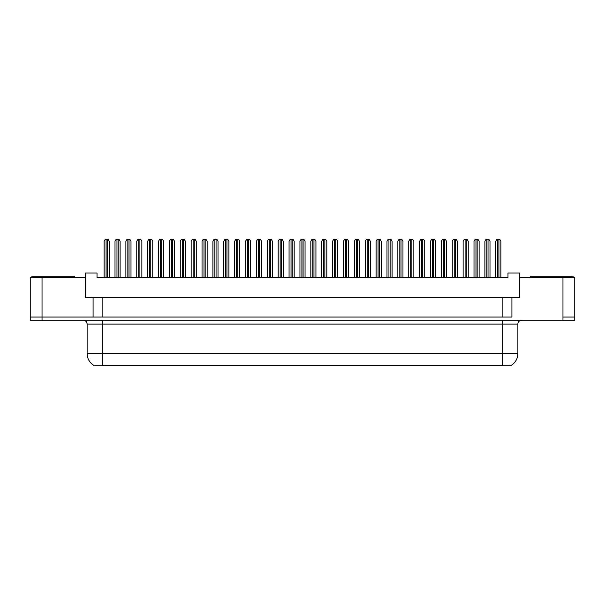 <?xml version="1.0" encoding="UTF-8"?>
<svg xmlns="http://www.w3.org/2000/svg" width="605" height="605" viewBox="0 0 605 605"><rect width="100%" height="100%" fill="white"/><g stroke="black" fill="none" stroke-linecap="round" stroke-linejoin="round"><path stroke-width="0.91" d="M511.202 365.344L511.202 365.73L93.798 365.73L93.798 365.344M93.087 297.395L85.237 297.395L85.237 277.755L30.25 277.755L30.25 317.035L42.032 317.035L30.25 317.035L30.25 320.174L42.032 320.174L42.032 317.035L93.087 317.035L93.087 297.395L102.124 297.395L102.124 317.035M42.032 320.174L574.75 320.174L574.75 277.755L519.763 277.755L519.763 297.395L511.913 297.395L511.913 317.035L42.032 317.035L42.032 277.755M519.763 277.755L519.763 273.044L507.981 273.044L507.981 277.755L97.019 277.755L97.019 273.044L85.237 273.044L85.237 277.755M511.913 297.395L502.876 297.395L502.876 317.035M502.876 297.395L102.124 297.395M574.75 317.035L562.968 317.035L574.75 317.035M93.911 365.412A13.749 13.749 0 0 1 87.12 353.554L102.827 353.554L102.827 365.412L502.173 365.412L502.173 353.554L517.88 353.554L517.88 324.099A3.925 3.925 0 0 1 521.805 320.174M87.12 353.554L87.12 324.099C86.886 321.716 85.577 320.408 83.195 320.174M511.089 365.412A13.749 13.749 0 0 0 517.88 353.554M109.233 277.755L109.233 241.229L108.053 239.27L105.3 239.27L104.128 241.229L104.128 277.755M120.108 277.755L120.108 241.229L118.928 239.27L116.183 239.27L115.003 241.229L115.003 277.755M31.899 277.755L31.899 276.183L74.317 276.183L74.317 277.755M530.683 277.755L530.683 276.183L573.101 276.183L573.101 277.755M130.99 277.755L130.99 241.229L129.81 239.27L127.065 239.27L125.885 241.229L125.885 277.755M152.747 277.755L152.747 241.229L151.568 239.27L148.822 239.27L147.643 241.229L147.643 277.755M174.505 277.755L174.505 241.229L173.325 239.27L170.58 239.27L169.4 241.229L169.4 277.755M196.262 277.755L196.262 241.229L195.082 239.27L192.337 239.27L191.157 241.229L191.157 277.755M141.865 277.755L141.865 241.229L140.693 239.27L137.94 239.27L136.76 241.229L136.76 277.755M163.622 277.755L163.622 241.229L162.45 239.27L159.697 239.27L158.518 241.229L158.518 277.755M185.387 277.755L185.387 241.229L184.207 239.27L181.455 239.27L180.275 241.229L180.275 277.755M218.019 277.755L218.019 241.229L216.84 239.27L214.094 239.27L212.915 241.229L212.915 277.755M239.777 277.755L239.777 241.229L238.597 239.27L235.852 239.27L234.672 241.229L234.672 277.755M261.534 277.755L261.534 241.229L260.362 239.27L257.609 239.27L256.429 241.229L256.429 277.755M207.144 277.755L207.144 241.229L205.965 239.27L203.212 239.27L202.04 241.229L202.04 277.755M228.902 277.755L228.902 241.229L227.722 239.27L224.969 239.27L223.797 241.229L223.797 277.755M250.659 277.755L250.659 241.229L249.479 239.27L246.734 239.27L245.554 241.229L245.554 277.755M283.291 277.755L283.291 241.229L282.119 239.27L279.366 239.27L278.187 241.229L278.187 277.755M305.056 277.755L305.056 241.229L303.876 239.27L301.124 239.27L299.944 241.229L299.944 277.755M326.813 277.755L326.813 241.229L325.634 239.27L322.881 239.27L321.709 241.229L321.709 277.755M348.571 277.755L348.571 241.229L347.391 239.27L344.638 239.27L343.466 241.229L343.466 277.755M370.328 277.755L370.328 241.229L369.148 239.27L366.403 239.27L365.223 241.229L365.223 277.755M272.416 277.755L272.416 241.229L271.237 239.27L268.491 239.27L267.312 241.229L267.312 277.755M294.174 277.755L294.174 241.229L292.994 239.27L290.249 239.27L289.069 241.229L289.069 277.755M315.931 277.755L315.931 241.229L314.751 239.27L312.006 239.27L310.826 241.229L310.826 277.755M337.688 277.755L337.688 241.229L336.509 239.27L333.763 239.27L332.584 241.229L332.584 277.755M359.446 277.755L359.446 241.229L358.266 239.27L355.521 239.27L354.341 241.229L354.341 277.755M392.085 277.755L392.085 241.229L390.906 239.27L388.16 239.27L386.981 241.229L386.981 277.755M413.843 277.755L413.843 241.229L412.663 239.27L409.918 239.27L408.738 241.229L408.738 277.755M435.6 277.755L435.6 241.229L434.42 239.27L431.675 239.27L430.495 241.229L430.495 277.755M457.357 277.755L457.357 241.229L456.178 239.27L453.432 239.27L452.253 241.229L452.253 277.755M479.115 277.755L479.115 241.229L477.935 239.27L475.19 239.27L474.01 241.229L474.01 277.755M500.872 277.755L500.872 241.229L499.7 239.27L496.947 239.27L495.767 241.229L495.767 277.755M381.203 277.755L381.203 241.229L380.031 239.27L377.278 239.27L376.098 241.229L376.098 277.755M402.96 277.755L402.96 241.229L401.788 239.27L399.035 239.27L397.856 241.229L397.856 277.755M424.725 277.755L424.725 241.229L423.545 239.27L420.793 239.27L419.613 241.229L419.613 277.755M446.482 277.755L446.482 241.229L445.303 239.27L442.55 239.27L441.378 241.229L441.378 277.755M468.24 277.755L468.24 241.229L467.06 239.27L464.307 239.27L463.135 241.229L463.135 277.755M489.997 277.755L489.997 241.229L488.817 239.27L486.072 239.27L484.892 241.229L484.892 277.755M562.968 277.755L562.968 320.174M500.6 365.73L500.6 365.344M104.4 365.73L104.4 365.344M502.173 320.174L502.173 324.099L87.12 324.099M517.88 324.099L502.173 324.099L502.173 353.554L102.827 353.554L102.827 320.174M106.087 239.27L106.087 277.755M107.266 239.27L107.266 277.755M116.969 239.27L116.969 277.755M118.149 239.27L118.149 277.755M127.844 239.27L127.844 277.755M129.024 239.27L129.024 277.755M149.601 239.27L149.601 277.755M150.781 239.27L150.781 277.755M171.366 239.27L171.366 277.755M172.538 239.27L172.538 277.755M193.124 239.27L193.124 277.755M194.296 239.27L194.296 277.755M138.726 239.27L138.726 277.755M139.906 239.27L139.906 277.755M160.484 239.27L160.484 277.755M161.664 239.27L161.664 277.755M182.241 239.27L182.241 277.755M183.421 239.27L183.421 277.755M214.881 239.27L214.881 277.755M216.061 239.27L216.061 277.755M236.638 239.27L236.638 277.755M237.818 239.27L237.818 277.755M258.395 239.27L258.395 277.755M259.575 239.27L259.575 277.755M203.998 239.27L203.998 277.755M205.178 239.27L205.178 277.755M225.756 239.27L225.756 277.755M226.935 239.27L226.935 277.755M247.513 239.27L247.513 277.755M248.693 239.27L248.693 277.755M280.153 239.27L280.153 277.755M281.333 239.27L281.333 277.755M301.91 239.27L301.91 277.755M303.09 239.27L303.09 277.755M323.667 239.27L323.667 277.755M324.847 239.27L324.847 277.755M345.425 239.27L345.425 277.755M346.604 239.27L346.604 277.755M367.182 239.27L367.182 277.755M368.362 239.27L368.362 277.755M269.27 239.27L269.27 277.755M270.45 239.27L270.45 277.755M291.035 239.27L291.035 277.755M292.207 239.27L292.207 277.755M312.793 239.27L312.793 277.755M313.965 239.27L313.965 277.755M334.55 239.27L334.55 277.755M335.73 239.27L335.73 277.755M356.307 239.27L356.307 277.755M357.487 239.27L357.487 277.755M388.939 239.27L388.939 277.755M390.119 239.27L390.119 277.755M410.704 239.27L410.704 277.755M411.876 239.27L411.876 277.755M432.462 239.27L432.462 277.755M433.634 239.27L433.634 277.755M454.219 239.27L454.219 277.755M455.399 239.27L455.399 277.755M475.976 239.27L475.976 277.755M477.156 239.27L477.156 277.755M497.733 239.27L497.733 277.755M498.913 239.27L498.913 277.755M378.065 239.27L378.065 277.755M379.244 239.27L379.244 277.755M399.822 239.27L399.822 277.755M401.002 239.27L401.002 277.755M421.579 239.27L421.579 277.755M422.759 239.27L422.759 277.755M443.336 239.27L443.336 277.755M444.516 239.27L444.516 277.755M465.094 239.27L465.094 277.755M466.273 239.27L466.273 277.755M486.851 239.27L486.851 277.755M488.031 239.27L488.031 277.755"/></g></svg>
